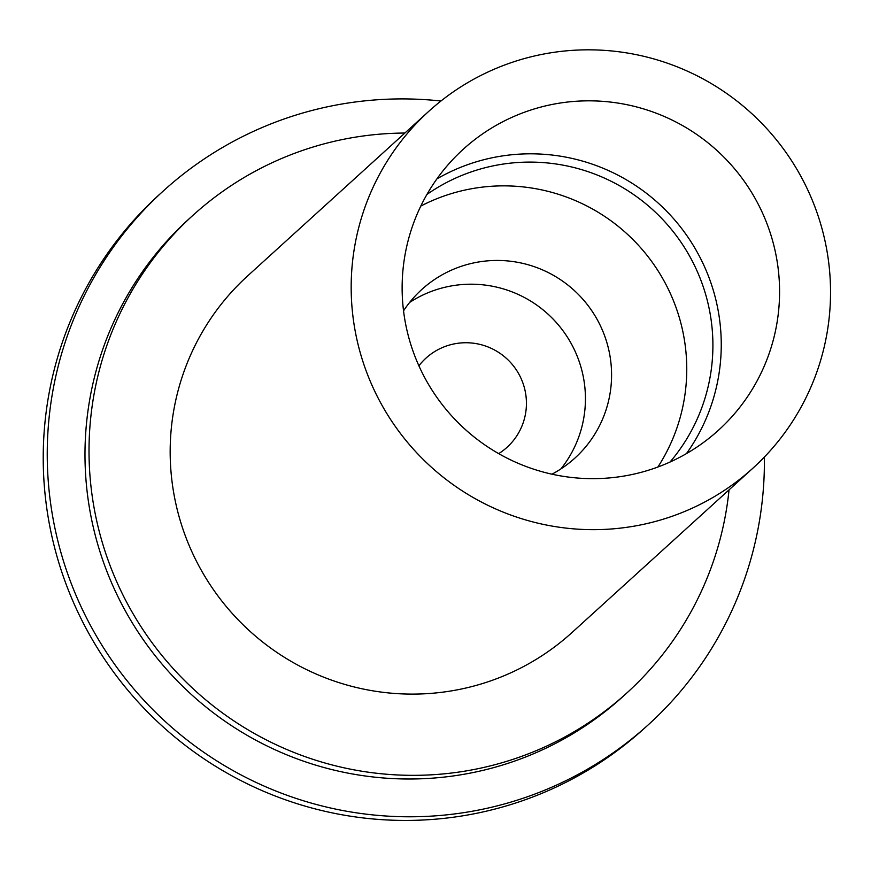 <?xml version="1.0" encoding="UTF-8"?>
<svg xmlns="http://www.w3.org/2000/svg" width="871" height="871" viewBox="0 0 871 871"><rect width="100%" height="100%" fill="white"/><g stroke="black" fill="none" stroke-linecap="round" stroke-linejoin="round"><path stroke-width="1.31" d="M418.897 365.809A60.262 59.642 -132.3 0 1 425.995 358.112A60.262 59.642 -132.3 0 1 524.745 389.163A60.262 59.642 -132.3 0 1 507.031 447.313A60.262 59.642 -132.3 0 1 498.691 453.639M560.902 468.914A113.872 112.707 47.7 0 0 582.242 371.95A113.872 112.707 47.7 0 0 409.642 302.433M403.534 310.838A113.872 112.707 -132.3 0 1 421.771 289.51A113.872 112.707 -132.3 0 1 608.383 348.193A113.872 112.707 -132.3 0 1 574.914 458.081A113.872 112.707 -132.3 0 1 551.953 474.183M657.877 467.03A182.202 180.33 47.7 0 0 681.645 326.255A182.202 180.33 47.7 0 0 420.791 206.079M426.921 194.451A182.202 180.33 -132.3 0 1 707.796 302.498A182.202 180.33 -132.3 0 1 670.028 462.033M686.479 453.584A189.791 187.842 47.7 0 0 715.929 300.06A189.791 187.842 47.7 0 0 436.904 178.882M774.254 247.07A189.791 187.842 -132.3 0 1 718.488 430.22A189.791 187.842 -132.3 0 1 451.831 416.055A189.791 187.842 -132.3 0 1 463.23 149.268A189.791 187.842 -132.3 0 1 774.254 247.07M764.379 457.035A360.616 356.892 -132.3 0 1 648.318 724.759A360.616 356.892 -132.3 0 1 141.668 697.845A360.616 356.892 -132.3 0 1 163.334 190.945A360.616 356.892 -132.3 0 1 321.236 108.189A360.616 356.892 -132.3 0 1 440.933 101.014M729.049 489.861A322.651 319.33 -132.3 0 1 626.815 693L622.798 696.658A322.651 319.33 -132.3 0 1 169.475 672.586A322.651 319.33 -132.3 0 1 188.855 219.046L192.883 215.387A322.651 319.33 -132.3 0 1 334.159 141.342A322.651 319.33 -132.3 0 1 404.873 133.045M648.318 724.759L644.3 728.406A360.616 356.892 -132.3 0 1 137.651 701.503A360.616 356.892 -132.3 0 1 159.317 194.603L163.334 190.945M534.315 56.027A241.038 238.556 -132.3 0 1 802.289 178.936A241.038 238.556 -132.3 0 1 752.947 468.152A241.038 238.556 -132.3 0 1 414.291 450.155A241.038 238.556 -132.3 0 1 428.772 111.336A241.038 238.556 -132.3 0 1 534.315 56.027M752.947 468.152L571.931 632.596A241.038 238.556 -132.3 0 1 233.286 614.61A241.038 238.556 -132.3 0 1 247.767 275.791L428.772 111.336M626.815 693A322.651 319.33 -132.3 0 1 173.503 668.928A322.651 319.33 -132.3 0 1 192.883 215.387"/></g></svg>
